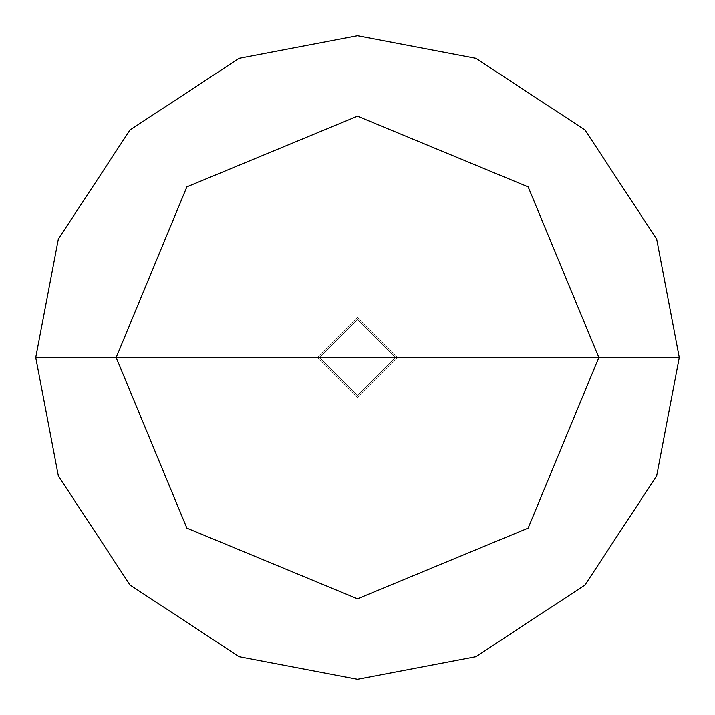 <?xml version="1.0" encoding="UTF-8"?>
<svg xmlns="http://www.w3.org/2000/svg" width="715" height="715" viewBox="0 0 715 715"><rect width="100%" height="100%" fill="white"/><g stroke="black" fill="none" stroke-linecap="round" stroke-linejoin="round"><path stroke-width="0.54" stroke-dasharray="3.58 2.68" d="M317.281 357.5L357.5 317.281L397.719 357.5L317.281 357.5L357.5 397.719L397.719 357.5L317.281 357.5L357.5 397.719L397.719 357.5L357.5 397.719L317.281 357.5L397.719 357.5L357.5 397.719L317.281 357.5L397.719 357.5L357.5 317.281L317.281 357.5L357.5 317.281L397.719 357.5L357.5 317.281L317.281 357.5L357.5 397.719L397.719 357.5L317.281 357.5L357.5 397.719L397.719 357.5L357.5 397.719L317.281 357.5L319.694 357.5L357.5 395.306L395.306 357.5L397.719 357.5L357.5 397.719L317.281 357.5L397.719 357.5L357.5 317.281L317.281 357.5L357.5 317.281L397.719 357.5L357.5 317.281L317.281 357.5L357.5 317.281L397.719 357.5L395.306 357.5L357.5 395.306L319.694 357.5L357.5 395.306L395.306 357.5L357.5 395.306L319.694 357.5L35.75 357.5L58.344 475.931L129.987 585.013L239.069 656.656L357.5 679.25L475.931 656.656L585.013 585.013L656.656 475.931L679.25 357.5L395.306 357.5L357.5 319.694L319.694 357.5L317.281 357.5M679.25 357.5L656.656 475.931L585.013 585.013L475.931 656.656L357.5 679.25L239.069 656.656L129.987 585.013L58.344 475.931L35.75 357.5L319.694 357.5L357.5 319.694L395.306 357.5L357.5 319.694L319.694 357.5L357.5 319.694L395.306 357.5L679.25 357.5L656.656 239.069L585.013 129.987L475.931 58.344L357.5 35.75L239.069 58.344L129.987 129.987L58.344 239.069L35.75 357.5L58.344 239.069L129.987 129.987L239.069 58.344L357.5 35.75L475.931 58.344L585.013 129.987L656.656 239.069L679.25 357.5"/><path stroke-width="1.07" d="M116.188 357.5L186.865 186.865L357.5 116.188L528.135 186.865L598.812 357.5L116.188 357.5L186.865 528.135L357.5 598.812L528.135 528.135L598.812 357.5L679.25 357.5L656.656 475.931L585.013 585.013L475.931 656.656L357.5 679.25L239.069 656.656L129.987 585.013L58.344 475.931L35.75 357.5L58.344 475.931L129.987 585.013L239.069 656.656L357.5 679.25L475.931 656.656L585.013 585.013L656.656 475.931L679.25 357.5L656.656 239.069L585.013 129.987L475.931 58.344L357.5 35.75L239.069 58.344L129.987 129.987L58.344 239.069L35.75 357.5L598.812 357.5L528.135 528.135L357.5 598.812L186.865 528.135L116.188 357.5L35.75 357.5L58.344 239.069L129.987 129.987L239.069 58.344L357.5 35.75L475.931 58.344L585.013 129.987L656.656 239.069L679.25 357.5L598.812 357.5L528.135 186.865L357.5 116.188L186.865 186.865L116.188 357.5"/></g></svg>

